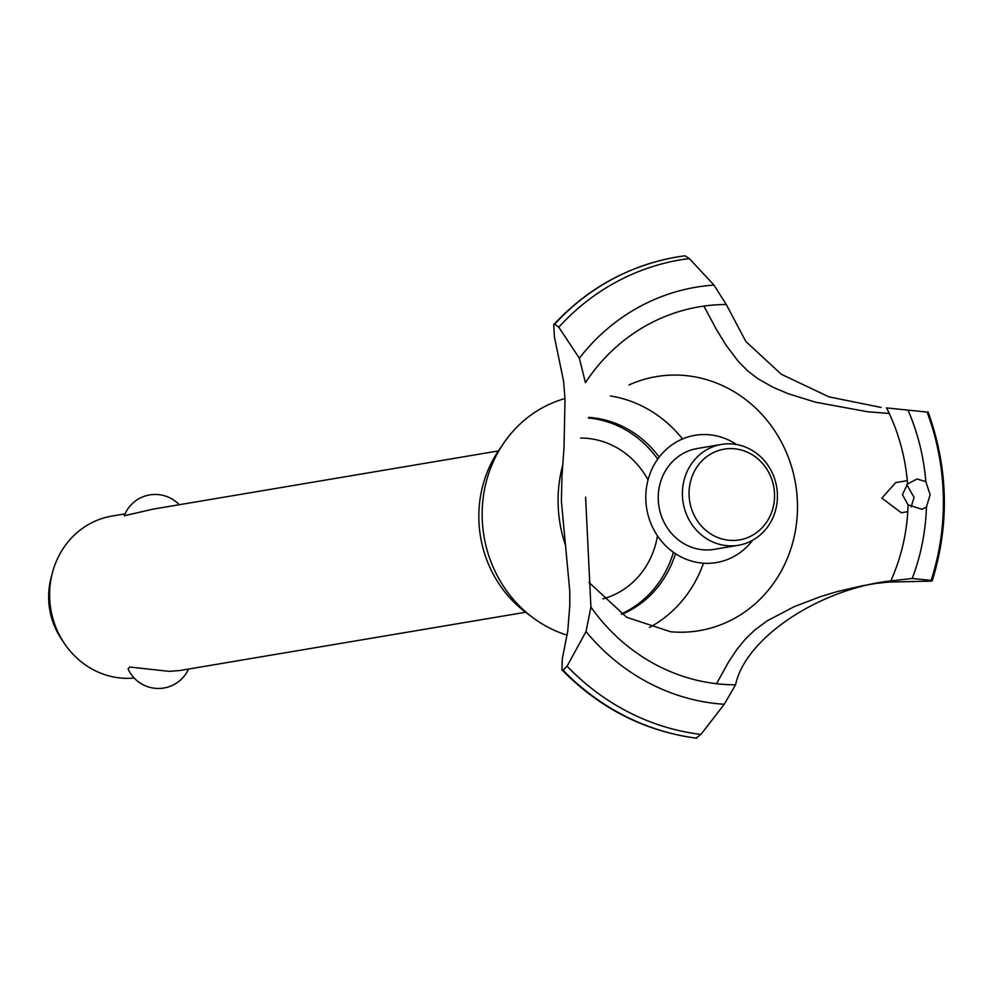 <?xml version="1.0" encoding="UTF-8"?>
<svg xmlns="http://www.w3.org/2000/svg" width="994" height="994" viewBox="0 0 994 994"><rect width="100%" height="100%" fill="white"/><g stroke="black" fill="none" stroke-linecap="round" stroke-linejoin="round"><path stroke-width="1.49" d="M588.262 418.002A102.245 94.803 -99.6 0 1 657.693 459.153M673.385 552.254A102.245 94.803 -99.6 0 1 621.275 613.907M602.96 598.86A81.794 75.842 80.4 0 0 657.469 535.828M648.051 479.891A81.794 75.842 80.4 0 0 580.62 438.043M498.392 450.928L152.716 509.201L124.238 515.762A33.224 33.224 0 0 1 179.28 504.728M125.033 513.873L112.011 516.06A81.794 75.842 80.4 0 0 52.334 573.066A81.794 75.842 80.4 0 0 64.138 643.093A81.794 75.842 80.4 0 0 127.605 678.355A81.794 75.842 80.4 0 0 134.19 678.045M188.587 669.049A33.224 33.224 0 0 1 128.077 668.9L129.779 667.024L169.154 671.36L179.902 670.515L525.577 612.254M64.138 643.093L61.193 638.67A70.636 65.492 -99.6 0 1 51.005 578.197L52.334 573.066M588.721 417.381A102.245 94.803 -99.6 0 1 659.184 457.128M675.46 553.683A102.245 94.803 -99.6 0 1 621.921 614.329M567.176 635.203A122.983 114.024 -99.6 0 1 533.157 617.858L526.348 612.826A114.509 106.172 -99.6 0 1 498.926 450.133L503.709 443.15A122.983 114.024 -99.6 0 1 564.977 398.544M533.157 617.858A122.983 114.024 -99.6 0 1 503.709 443.15M629.003 384.964A128.835 119.454 -99.6 0 1 648.684 378.18A128.835 119.454 -99.6 0 1 674.653 375.061A128.835 119.454 -99.6 0 1 797.461 503.461A128.835 119.454 -99.6 0 1 691.426 631.712A128.835 119.454 -99.6 0 1 680.927 632.221A128.835 119.454 -99.6 0 1 670.602 631.762L626.63 617.262L588.957 582.385M565.673 545.743A128.835 119.454 -99.6 0 1 558.119 503.834A128.835 119.454 -99.6 0 1 562.703 465.18M911.15 506.853L914.107 497.435L906.764 484.662M907.286 480.649L895.681 482.612L881.84 498.118L901.334 512.767L907.77 511.674M703.926 306.09L716.028 328.803L725.98 345.092L738.604 361.766L747.712 370.899L757.801 378.664L772.86 387.2L788.341 393.748L815.515 402.197L867.799 411.802L889.257 413.442M585.59 497.162L590.921 607.048L586.025 631.575L567.077 666.166L563.101 670.242L561.945 669.894L562.281 658.972L567.76 631.053L569.786 605.421L569.773 591.132L561.399 501.237L561.908 477.07L564.008 447.685L565.014 399.166L563.573 381.124L554.404 336.829L553.757 324.64L554.64 324.156L558.79 327.237L579.353 358.213L585.441 382.702A190.525 176.646 -99.6 0 1 726.279 304.499L745.848 341.489L781.309 374.278L828.996 396.879L881.044 407.416M752.669 540.239A64.511 59.814 -99.6 0 1 707.318 563.325A64.511 59.814 -99.6 0 1 645.814 499.025A64.511 59.814 -99.6 0 1 704.162 434.54A64.511 59.814 -99.6 0 1 736.542 444.517M908.069 504.853L902.428 494.639L907.559 483.916L917.114 478.996L925.836 481.668L930.123 494.739L926.445 507.039L922.01 509.276L908.069 504.853A190.525 176.646 -99.6 0 1 890.823 580.906C818.932 588.895 745.214 638.185 735.572 684.816L735.647 684.568M890.661 580.931L912.194 578.496L931.129 580.372L931.477 581.13L888.052 582.099L878.149 583.217M927.352 412.112L886.437 407.9M695.999 738.095L700.944 734.429L724.241 704.274L735.597 684.704M927.017 411.889A239.939 222.47 -99.6 0 1 943.318 496.105A239.939 222.47 -99.6 0 1 931.129 580.372L931.477 581.13M889.344 581.155L861.873 585.851L837.495 591.517L820.51 596.636L794.305 606.613L767.318 620.753L754.67 630.109L745.338 639.142L737.126 649.157L728.838 661.482L716.55 683.723M726.316 304.624L714.003 285.092L689.314 258.564L685.04 255.806L682.145 256.191A243.344 225.626 -99.6 0 1 685.015 255.806M738.405 545.271L714.239 549.347A51.129 47.401 -99.6 0 1 706.982 549.955A51.129 47.401 -99.6 0 1 658.252 499A51.129 47.401 -99.6 0 1 697.241 448.518L721.42 444.442A51.129 47.401 -99.6 0 1 728.664 443.833A51.129 47.401 -99.6 0 1 777.171 490.862A51.129 47.401 -99.6 0 1 738.405 545.271A51.129 47.401 -99.6 0 1 731.162 545.88A51.129 47.401 -99.6 0 1 682.654 498.839A51.129 47.401 -99.6 0 1 721.42 444.442M730.677 448.617A46.01 42.655 80.4 0 0 689.066 494.602A46.01 42.655 80.4 0 0 732.926 540.463A46.01 42.655 80.4 0 0 774.537 494.465A46.01 42.655 80.4 0 0 730.677 448.617M610.391 395.947A122.983 114.024 -99.6 0 1 682.53 438.963M703.466 563.188A122.983 114.024 -99.6 0 1 649.417 627.487M735.572 684.804A190.525 176.646 -99.6 0 1 590.921 607.048M926.445 507.052A210.393 195.072 -99.6 0 1 912.194 578.496M908.081 410.273A210.393 195.072 -99.6 0 1 925.836 481.668M886.598 407.913A190.525 176.646 -99.6 0 1 907.559 483.916M696.732 738.194A243.344 225.626 -99.6 0 1 563.026 670.254M696.806 738.182A243.344 225.626 -99.6 0 1 563.101 670.242M700.944 734.429A239.939 222.47 -99.6 0 1 567.077 666.166M724.241 704.274A210.393 195.072 -99.6 0 1 586.025 631.575M579.353 358.213A210.393 195.072 -99.6 0 1 714.003 285.092M558.79 327.237A239.939 222.47 -99.6 0 1 689.314 258.564M554.64 324.156A243.344 225.626 -99.6 0 1 677.038 256.986A243.344 225.626 -99.6 0 1 682.145 256.191M554.565 324.168A243.344 225.626 -99.6 0 1 671.932 257.918A243.344 225.626 -99.6 0 1 676.964 256.999A243.344 225.626 -99.6 0 1 677.001 256.999L677.038 256.986M932.21 580.844C949.68 524.472 948.301 468.174 928.085 411.926M696.347 738.194C644.746 731.224 599.941 708.449 561.945 669.894M553.757 324.64C586.522 289.44 625.909 267.2 671.932 257.918"/></g></svg>

